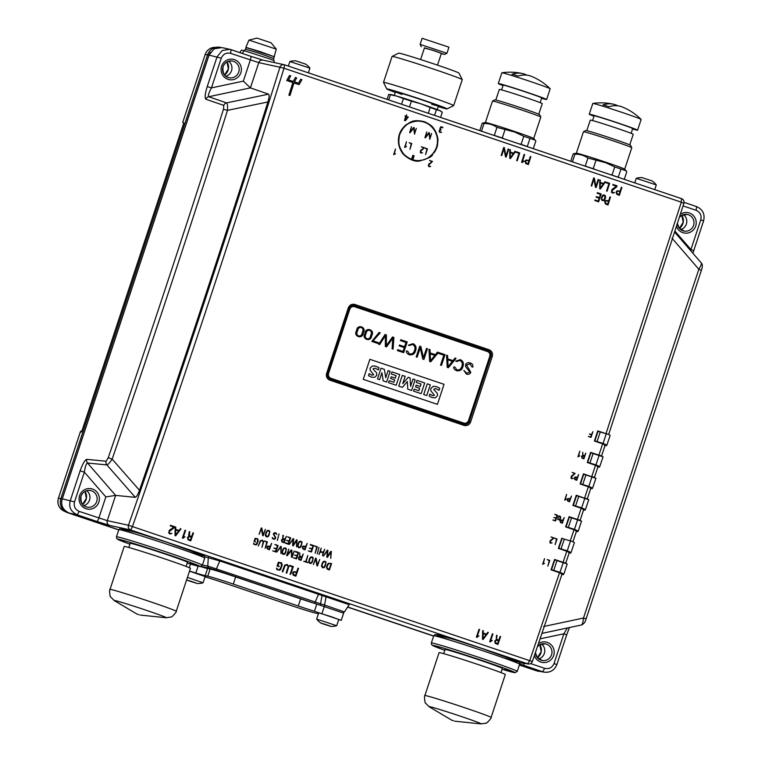 <?xml version="1.0" encoding="UTF-8"?>
<svg xmlns="http://www.w3.org/2000/svg" width="762" height="762" viewBox="0 0 762 762"><rect width="100%" height="100%" fill="white"/><g stroke="black" fill="none" stroke-linecap="round" stroke-linejoin="round"><path stroke-width="1.14" d="M519.417 664.883L537.829 671.084L544.687 672.236L542.715 671.77L544.659 668.331C549.031 669.303 552.155 667.702 554.031 663.54L563.861 633.803L567.366 628.002M106.137 461.239A3.772 3.639 95.6 0 0 106.861 464.915L87.544 463.029A3.772 3.639 -84.4 0 1 86.82 459.343L106.137 461.239L108.233 457.714C148.142 341.9 186.557 225.762 223.457 109.309L223.809 105.413L205.911 99.241C204.578 98.003 205.016 93.783 207.226 86.582L217.056 56.855L222.237 50.511L229.905 49.33L221.894 47.596L214.17 48.797L209.026 55.112L62.284 498.824C60.484 505.225 62.798 509.978 69.218 513.102L118.786 529.809M347.682 606.981L433.664 635.965M242.297 53.435L244.116 50.644L241.459 50.14L239.859 52.616M182.766 122.272L205.178 54.502L182.728 122.368L183.804 122.93L81.782 431.416M81.62 431.911L80.286 432.14A1.886 1.857 -99.5 0 1 81.734 430.873L81.953 430.835M327.851 372.57L349.187 308.067L348.339 307.734C349.634 304.933 351.787 303.838 354.778 304.448L489.166 349.758C491.89 351.063 492.947 353.235 492.328 356.283L470.554 422.148C469.249 424.948 467.106 426.044 464.134 425.444L464.248 424.31C466.687 424.71 468.354 423.853 469.249 421.729L491.033 355.892C491.633 353.549 490.804 351.853 488.556 350.787L354.216 305.495C351.758 305.086 350.082 305.943 349.187 308.067L327.431 373.913C326.803 376.247 327.631 377.942 329.898 379.009L464.772 424.434M327.412 373.904L326.565 373.599L327.412 373.904C326.888 376.333 327.717 378.028 329.908 379.009L329.746 380.133C326.993 378.819 325.936 376.647 326.565 373.599L348.339 307.743L349.187 308.067C350.072 306.019 351.568 305.124 353.692 305.362L354.778 304.448M569.357 552.383L565.737 563.128L563.061 562.308L566.785 551.25L569.309 552.402M576.577 530.895L572.938 541.715L570.271 540.896L574.005 529.752L576.52 530.914M580.092 520.265L577.453 519.465L581.196 508.273L583.721 509.426M587.254 498.834L584.616 498.034L588.369 486.785L590.941 487.909L587.292 498.853M594.408 477.383L591.769 476.583L595.522 465.306L598.094 466.43L594.446 477.403M601.532 455.933L598.894 455.133L602.647 443.836L605.218 444.96L601.57 455.952M108.233 457.714L112.157 459.124L139.475 490.29C137.97 494.519 136.569 496.862 135.265 497.329L115.624 495.405L87.544 463.029C86.306 463.372 85.249 466.411 84.363 472.145L74.524 501.882C73.543 506.339 75.095 509.521 79.172 511.397L107.28 520.656L128.454 525.247C181.537 373.132 232.029 220.456 279.93 67.227L284.016 68.237L284.569 64.818L681.476 198.634L681.323 202.187L683.828 203.397M519.474 662.673L527.637 663.807L130.721 530A3.772 3.648 102.2 0 1 128.454 525.247L529.695 660.673L559.546 572.738L562.061 573.891M231.105 49.663L250.755 56.293A3.772 0.762 108.6 0 1 250.774 56.293L229.895 49.33L231.067 49.654L230.648 53.369C226.266 52.407 223.142 53.997 221.266 58.169L211.436 87.897C208.74 92.993 207.816 95.945 208.683 96.736L226.581 102.899C227.428 103.651 227.733 106.137 227.495 110.366C190.548 226.933 152.105 343.186 112.157 459.124C109.852 462.639 108.09 464.563 106.871 464.906L135.265 497.329M109.547 525.409L96.907 521.465A3.772 0.762 108.6 0 0 98.85 518.036L105.842 496.91L115.624 495.405L107.28 520.656A3.772 3.648 102.2 0 0 109.547 525.409L130.721 530L132.388 526.723C185.528 374.456 236.068 221.628 284.016 68.237L681.323 202.187L606.009 433.673L608.648 434.464M207.226 86.582L211.436 87.897L243.345 81.134L250.403 87.887L208.683 96.736A3.772 3.648 -71 0 0 205.911 99.241M519.513 662.74L528.295 663.969A3.772 3.724 98 0 1 527.637 663.807L529.695 660.673L532.352 661.416M223.809 105.413A3.772 3.648 -71 0 1 226.581 102.899L268.595 94.164C269.443 95.079 269.215 97.679 267.9 101.956L227.495 110.366L223.457 109.309M79.172 511.397L77.229 514.836C70.809 511.702 68.504 506.949 70.314 500.567L80.143 470.83C82.677 463.706 84.896 459.877 86.82 459.343M105.842 496.91L84.363 472.145L80.143 470.83M690.791 250.736L690.934 249.565L693.763 250.603L692.934 253.222M548.44 672.113L544.687 672.246C550.545 672.627 554.603 670.074 556.851 664.578L566.68 634.851L563.861 633.803L540.096 638.842M701.373 270.386L586.13 618.849C585.454 620.068 585.521 623.078 581.596 624.954L581.558 624.945C582.406 624.526 583.044 622.221 583.492 618.03L698.83 269.281L701.364 270.386C702.659 266.824 702.659 264.366 701.364 263.004M671.998 238.192L698.83 269.281C700.945 265.728 701.754 263.623 701.269 262.966M543.563 626.535L583.492 618.03L586.092 618.82M581.558 624.964L541.953 633.393M551.107 569.585L560.022 572.319L563.794 574.053L562.232 574.319M554.46 559.775L567.128 563.985L554.555 559.489M558.422 548.126L567.252 550.831L571.033 552.555L569.471 552.821M561.737 538.382L570.262 540.896M574.396 542.601L571.033 552.555M576.701 531.333L578.244 531.066L574.462 529.342L565.709 526.656M571.033 517.312L581.53 521.151L568.976 516.979M581.53 521.151L578.244 531.066M572.957 505.187L581.654 507.854L585.435 509.588L583.883 509.845M576.196 495.567L588.702 499.72L576.301 495.243L572.881 505.425L581.196 508.273M588.759 499.739L585.435 509.588M580.168 483.718L588.816 486.375L592.598 488.109L591.055 488.366M583.378 474.126L595.855 478.269L583.482 473.812L580.092 483.956L588.369 486.785M595.913 478.298L592.598 488.109M587.34 462.248L595.96 464.896L599.742 466.63L598.208 466.887M590.531 452.685L602.99 456.819L598.903 455.114M603.047 456.848L599.742 466.63M594.484 440.779L603.085 443.427L606.866 445.151L605.333 445.408M597.646 431.216L607.733 434.226M610.162 435.388L606.866 445.151M602.647 443.836L594.408 441.017L597.751 430.901L606.009 433.673M608.076 434.169L609.867 435.235M606.562 445.208L606.381 445.77L604.447 445.113M595.522 465.306L587.264 462.486L590.636 452.361L598.894 455.133M600.961 455.638L602.752 456.705M599.437 466.677L599.256 467.239L597.322 466.582M593.836 477.088L595.627 478.155M592.293 488.156L592.103 488.718L590.179 488.061M586.683 498.529L588.474 499.596M585.121 509.635L584.93 510.207L583.006 509.54M574.005 529.752L565.633 526.885L569.09 516.665L577.453 519.465M579.52 519.97L581.311 521.037M577.929 531.124L577.739 531.686L575.805 531.028M572.329 541.391L574.119 542.458M566.785 551.25L558.346 548.354L561.842 538.067M570.709 552.612L570.519 553.183L568.595 552.517M559.546 572.738L551.021 569.824L554.565 559.46L563.061 562.308M565.128 562.813L566.918 563.87M563.47 574.11L563.28 574.672L561.346 574.015M353.978 306.553A3.772 3.686 100.6 0 0 353.968 306.553A3.772 3.686 100.6 0 0 349.768 309.077L328.47 373.485A3.772 3.686 100.6 0 0 330.784 378.247L463.734 423.072A3.772 3.686 100.6 0 0 464.22 423.196A3.772 3.686 100.6 0 0 464.239 423.196M353.901 306.543A3.772 3.686 100.6 0 0 349.634 309.058L328.336 373.466A3.772 3.686 100.6 0 0 330.651 378.219L463.601 423.043A3.772 3.686 100.6 0 0 464.153 423.186M463.972 424.253C466.296 424.729 467.973 423.872 468.992 421.681L490.766 355.844C491.252 353.463 490.433 351.758 488.29 350.739L353.597 305.343M124.682 541.163L119.91 539.706L124.682 541.163M194.662 564.756L189.89 563.299L194.662 564.756M439.56 647.329L434.788 645.871L439.56 647.329M509.53 670.912L504.768 669.455L509.53 670.912M128.826 547.487L130.197 543.335A30.166 0.838 18.3 0 1 159.106 552.002A30.166 0.838 18.3 0 1 187.481 562.28L186.099 566.433M189.347 551.945A43.358 1.21 -161.7 0 0 192.357 551.097A43.358 1.21 -161.7 0 0 132.94 531.447A43.358 1.21 -161.7 0 0 134.864 533.924M443.703 653.653L445.075 649.491A30.166 0.838 18.3 0 1 473.983 658.168A30.166 0.838 18.3 0 1 502.349 668.436L500.977 672.589M504.225 658.101A43.358 1.21 -161.7 0 0 507.235 657.263A43.358 1.21 -161.7 0 0 447.818 637.613A43.358 1.21 -161.7 0 0 449.742 640.08M308.324 601.399A24.013 0.667 -161.7 0 0 306.133 600.656L235.81 576.948A24.013 0.667 -161.7 0 0 208.702 568.528L204.988 567.833A24.013 0.667 -161.7 0 0 204.616 567.785M204.692 556.708L219.799 560.946L349.206 604.676L344.424 611.943L324.564 605.038A1.886 1.038 107.2 0 0 324.888 606.609M276.292 49.139L248.974 40.1L256.965 38.1L271.072 42.767L276.301 49.149L274.101 56.779M244.716 50.778L245.259 49.13L259.709 53.464L273.891 58.598L273.348 60.246M245.64 49.159L246.202 47.463L260.299 51.683L274.13 56.693L273.568 58.388M246.174 47.549L274.482 56.807M244.116 50.644L270.31 59.084L274.196 60.684L274.091 62.522M441.131 111.366L440.598 111.023A26.394 0.733 -161.7 0 0 439.512 110.5L442.293 112.233L440.636 117.253M439.512 110.5A26.394 0.733 -161.7 0 0 420.957 103.842A26.394 0.733 -161.7 0 0 397.097 96.193A26.394 0.733 -161.7 0 0 390.754 94.536L388.81 94.421A28.28 0.791 18.3 0 1 390.458 94.755L397.097 96.193L403.412 98.593A28.28 0.791 18.3 0 1 411.375 101.146L420.957 103.842L430.216 107.499A28.28 0.791 18.3 0 1 436.407 109.718L439.512 110.5M387.096 99.241L388.687 94.421A28.28 0.791 18.3 0 1 388.81 94.421M436.407 109.718L434.597 115.224M430.216 107.499L428.358 113.119M411.375 101.146L409.518 106.785M403.412 98.593L401.593 104.118M390.458 94.755L388.782 99.812M533.352 148.523L535.848 140.989L533.695 138.484A25.451 0.714 -161.7 0 0 514.674 131.493A25.451 0.714 -161.7 0 0 485.432 122.52L482.232 123.177L479.822 130.464M535.191 140.151L523.77 136.255L514.693 132.045L496.967 127.349C493.109 124.692 488.794 123.415 484.003 123.511A28.28 0.791 -161.7 0 0 482.232 123.177M533.724 138.503L540.82 117.053A25.451 0.714 -161.7 0 0 540.81 117.034A25.451 0.714 -161.7 0 0 521.77 110.023A25.451 0.714 -161.7 0 0 492.509 101.051A25.451 0.714 -161.7 0 0 492.49 101.07L485.394 122.52M540.81 117.034L539.61 114.652A23.565 0.657 -161.7 0 0 521.98 108.166A23.565 0.657 -161.7 0 0 494.89 99.86L492.509 101.051M484.003 123.511L481.517 131.035M493.852 135.188L503.634 138.494M496.967 127.349L494.367 135.188M504.93 129.902L502.329 137.741M519.665 143.894L527.542 146.552M523.77 136.255L521.17 144.094M529.961 138.474L527.371 146.314M624.297 179.26L626.812 171.65L624.659 169.145A25.451 0.714 -161.7 0 0 605.638 162.163A25.451 0.714 -161.7 0 0 576.396 153.191L573.195 153.848L570.776 161.163M626.154 170.821L614.734 166.926L605.657 162.716L587.931 158.02C584.083 155.362 579.758 154.086 574.967 154.181A28.28 0.791 -161.7 0 0 573.195 153.848M624.688 169.174L631.784 147.723A25.451 0.714 -161.7 0 0 631.774 147.704A25.451 0.714 -161.7 0 0 612.734 140.694A25.451 0.714 -161.7 0 0 583.473 131.721A25.451 0.714 -161.7 0 0 583.454 131.74L576.358 153.191M631.774 147.704L630.574 145.323A23.565 0.657 -161.7 0 0 612.943 138.827A23.565 0.657 -161.7 0 0 585.854 130.531L583.473 131.721M574.967 154.181L572.472 161.735M584.683 165.859L594.865 169.307M587.931 158.02L585.33 165.859M595.894 160.572L593.293 168.412M610.267 174.508L618.582 177.327M614.734 166.926L612.134 174.765M620.925 169.145L618.334 176.984M289.884 61.522A18.85 18.85 0 0 1 295.694 60.836L305.667 64.132A18.85 18.85 0 0 1 309.915 68.151L289.884 61.522L288.369 66.084M636.251 178.298A18.85 18.85 0 0 1 642.052 177.613L652.034 180.908A18.85 18.85 0 0 1 656.282 184.928L636.251 178.298L634.756 182.804M225.866 76.219A8.487 8.306 100.6 0 0 228.676 61.265M680.695 229.562A8.487 8.306 100.6 0 0 683.495 214.598M83.858 505.616A8.487 8.306 100.6 0 0 86.668 490.661M538.677 658.959A8.487 8.306 100.6 0 0 541.487 644.004M267.9 101.956C226.943 231.839 184.137 361.283 139.475 490.29M268.595 94.164L250.403 87.887L258.756 62.636L230.648 53.369M195.777 582.892L188.747 580.787L197.244 583.502A18.85 18.85 0 0 0 203.054 582.806L187.442 577.377M189.1 580.73L193.672 582.197M194.053 582.32L197.12 583.463M329.413 625.802L322.383 623.697L330.879 626.412A18.85 18.85 0 0 0 336.69 625.716L316.659 619.096A18.85 18.85 0 0 0 320.907 623.116L322.383 623.697M322.736 623.64L327.308 625.107M327.689 625.231L330.756 626.374M203.063 582.797L205.121 576.567L189.509 571.148M195.482 582.778L190.929 581.244M187.328 580.177L188.747 580.787M190.538 581.12L187.414 580.196M336.699 625.707L338.757 619.477L330.86 616.563L318.716 612.848L316.649 619.077M329.117 625.688L324.555 624.154M324.174 624.03L321.04 623.106M338.69 619.687L341.262 620.306L343.633 613.143L316.802 604.104A22.622 0.629 -161.7 0 1 300.619 598.846L235.668 576.948L233.305 584.102A22.622 0.629 -161.7 0 0 207.759 576.177L205.207 575.691A22.622 0.629 18.3 0 1 195.844 573.014L189.538 571.062M210.179 568.881L210.131 569.014A22.622 0.629 18.3 0 1 235.668 576.948L235.687 576.901M207.759 576.177L210.131 569.014L207.578 568.538L205.207 575.691M341.262 620.306L314.43 611.257A22.622 0.629 18.3 0 1 298.256 606L233.305 584.102M205.045 576.796L209.407 578.158A22.622 0.629 18.3 0 1 225.581 583.406L290.532 605.304A22.622 0.629 -161.7 0 0 316.078 613.239L318.44 613.677M200.492 566.566A22.622 0.629 -161.7 0 0 207.578 568.538M632.555 128.978A25.451 0.714 -161.7 0 0 637.575 130.188L641.128 119.453A25.451 0.714 -161.7 0 0 641.099 119.405A56.702 56.702 0 0 0 622.135 106.909A56.578 31.052 107.2 0 0 608.971 106.785A52.159 43.577 -69.3 0 0 602.942 104.918A56.578 31.052 -72.8 0 1 613.515 104.232A56.578 31.052 -72.8 0 1 617.753 105.794M637.575 130.188A25.451 0.714 -161.7 0 0 618.534 123.158A25.451 0.714 -161.7 0 0 589.255 114.205A25.451 0.714 -161.7 0 0 594.008 116.224M641.099 119.405A25.451 0.714 -161.7 0 0 622.087 112.424A25.451 0.714 -161.7 0 0 592.855 103.441A25.451 0.714 -161.7 0 0 592.798 103.47L589.255 114.205M631.127 133.321L632.689 128.568A20.307 0.572 -161.7 0 0 617.496 122.958A20.307 0.572 -161.7 0 0 594.141 115.824L592.569 120.567M629.745 144.866L633.241 134.312A22.622 0.629 -161.7 0 0 616.306 128.064A22.622 0.629 -161.7 0 0 590.283 120.101L586.788 130.664M541.591 98.308A25.451 0.714 -161.7 0 0 546.611 99.517L550.164 88.783A25.451 0.714 -161.7 0 0 550.135 88.735A56.702 56.702 0 0 0 531.171 76.238A56.578 31.052 107.2 0 0 517.998 76.114A52.159 43.577 -69.3 0 0 511.978 74.247A56.578 31.052 -72.8 0 1 522.551 73.562A56.578 31.052 -72.8 0 1 526.79 75.133M546.611 99.517A25.451 0.714 -161.7 0 0 527.571 92.488A25.451 0.714 -161.7 0 0 498.291 83.534A25.451 0.714 -161.7 0 0 503.044 85.563M550.135 88.735A25.451 0.714 -161.7 0 0 531.124 81.753A25.451 0.714 -161.7 0 0 501.891 72.781A25.451 0.714 -161.7 0 0 501.834 72.8L498.291 83.534M540.163 102.651L541.725 97.907A20.307 0.572 -161.7 0 0 526.532 92.297A20.307 0.572 -161.7 0 0 503.177 85.154L501.606 89.897M538.782 114.205L542.268 103.642A22.622 0.629 -161.7 0 0 525.342 97.393A22.622 0.629 -161.7 0 0 499.32 89.43L495.824 99.993M479.203 664.902A34.881 0.972 -161.7 0 0 439.074 652.634L424.882 695.554A34.881 0.972 -161.7 0 1 465.01 707.822A34.881 0.972 -161.7 0 1 491.109 717.452L505.301 674.532A34.881 0.972 -161.7 0 0 479.203 664.902M453.609 720.766L451.837 720.233L453.609 720.766M431.663 104.261A22.622 0.629 -161.7 0 0 437.94 105.994A22.622 0.629 -161.7 0 0 438.426 106.013A22.622 0.629 -161.7 0 0 417.147 98.317A22.622 0.629 -161.7 0 0 395.468 91.811A22.622 0.629 -161.7 0 0 401.955 94.431M446.942 53.254L448.951 47.177L422.11 38.291L420.1 44.387L446.942 53.254L444.551 54.464L433.035 50.282L424.405 48.035M441.303 53.626L444.551 54.464M437.502 65.113L441.379 53.397L433.007 50.368L424.482 47.816L420.605 59.531M438.236 106.604A31.766 0.886 -161.7 0 0 446.427 108.852A31.766 0.886 -161.7 0 0 447.084 108.909L453.638 105.613A36.947 1.029 -161.7 0 0 453.657 105.594L462.239 79.658A36.947 1.029 -161.7 0 0 462.229 79.619L458.934 73.076A31.766 0.886 -161.7 0 0 429.063 62.294A31.766 0.886 -161.7 0 0 398.65 53.14L392.097 56.426A36.947 1.029 -161.7 0 0 392.078 56.455L383.496 82.391A36.947 1.029 -161.7 0 0 383.505 82.42L386.801 88.964A31.766 0.886 -161.7 0 0 395.278 92.402M462.229 79.619A36.947 1.029 -161.7 0 0 427.482 67.075A36.947 1.029 -161.7 0 0 392.097 56.426M453.657 105.594A36.947 1.029 -161.7 0 0 418.9 93.012A36.947 1.029 -161.7 0 0 383.496 82.391M447.084 108.909A31.766 0.886 -161.7 0 0 417.233 98.069A31.766 0.886 -161.7 0 0 386.801 88.964M164.325 558.736A34.881 0.972 -161.7 0 0 124.196 546.478L110.004 589.397A34.881 0.972 -161.7 0 1 150.133 601.666A34.881 0.972 -161.7 0 1 176.232 611.295L190.424 568.376A34.881 0.972 -161.7 0 0 164.325 558.736M138.732 614.61L136.96 614.077L138.732 614.61M403.65 352.663L407.203 341.909L400.736 339.728L400.45 340.595L405.984 342.462L404.574 346.739L399.459 345.015L399.174 345.872L404.289 347.596L403.003 351.482L397.688 349.691L397.402 350.558L403.65 352.663M268.091 530.781L269.405 531.543L269.386 532.924L268.195 536L266.595 536.419L265.824 534.467L267.024 531.343L268.091 530.781M266.443 536.877L267.891 536.8L268.996 535.534L269.843 531.333L268.815 530.4L267.348 530.504L266.214 531.857L265.224 535.191L266.443 536.877M420.262 152.448L421.11 153.095L422.539 152.752L421.243 152.695L420.595 151.39L424.358 147.79L421.357 146.78L423.834 148.066L420.576 150.533L420.262 152.448M280.692 546.392L276.692 552.136L280.816 547.03L280.949 553.564L281.302 546.602L280.692 546.392M311.487 557.327L312.791 558.079L312.772 559.47L311.582 562.537L309.982 562.966L309.21 561.003L310.42 557.889L311.487 557.327M309.829 563.423L311.277 563.337L312.372 562.07L313.23 557.879L312.201 556.946L310.734 557.051L309.61 558.403L308.62 561.737L309.829 563.423M175.708 529.981L178.679 530.971L175.603 535.01L175.708 529.981M180.499 528.59L179.051 530.476L175.717 529.361L175.755 526.999L175.165 526.999L175.012 535.591L175.698 535.829L180.956 528.942L180.499 528.59M264.395 540.915L266.748 542.211L265.147 548.326L267.357 541.906L264.395 540.915M549.84 542.582L550.669 543.23L552.098 542.887L550.812 542.83L550.193 541.534L554.003 537.943L551.05 536.943L553.479 538.21L550.193 540.677L549.84 542.582M409.48 353.901L407.632 351.206L406.613 350.863C405.955 352.12 406.765 353.406 409.042 354.711C412.528 355.321 414.69 354.016 415.528 350.806C416.719 347.443 415.871 345.062 412.985 343.681L408.356 345.196L409.394 345.548L412.442 344.453C414.842 345.691 415.538 347.691 414.518 350.434C413.604 353.244 411.918 354.397 409.48 353.901M605.523 201.311L606.562 200.816L608.543 201.349L607.628 204.254L605.342 202.949L605.523 201.311M604.723 201.606L605.352 203.902L607.99 204.988L610.495 197.091L609.952 196.91L608.724 200.787L605.704 200.435L604.723 201.606M516.122 151.714L515.941 152.276L518.989 153.305L516.674 160.63L517.217 160.811L519.713 152.924L516.122 151.714M579.796 455.886L578.482 456.467L579.825 451.123L577.929 456.819L579.796 455.886M293.722 538.848L293.122 538.648L289.322 544.449L293.199 539.372L292.627 545.649L293.237 545.859L296.637 540.544L296.551 546.887L297.161 540.001L296.561 539.801L293.141 545.125L293.722 538.848M362.283 332.527C361.502 338.442 354.682 336.042 357.597 330.946C358.369 325.041 365.188 327.441 362.283 332.527M356.616 330.613C352.692 336.433 362.931 339.89 363.255 332.851C367.179 327.05 356.94 323.593 356.616 330.613M284.664 548.297L285.969 549.05L285.96 550.431L284.759 553.507L283.159 553.936L282.397 551.974L283.597 548.859L284.664 548.297M283.007 554.393L284.464 554.307L285.56 553.041L286.417 548.85L285.379 547.916L283.921 548.021L282.788 549.373L281.797 552.707L283.007 554.393M492.3 640.347L490.48 641.137L492.947 633.994L492.404 633.813L489.709 641.633L490.385 641.861L492.3 640.347M424.805 147.942L426.911 149.095L425.606 154.562L427.434 148.828L424.805 147.942M390.182 371.313L388.077 370.599L385.743 377.685L384.343 369.341L381.029 368.227L377.485 378.952L379.59 379.667L381.895 372.694L383.2 380.886L386.639 382.038L390.182 371.313M307.791 555.517L305.743 561.489L303.714 561.308L307.838 562.699L306.191 561.642L307.791 555.517M320.554 551.44L321.193 548.107L318.992 554.526L320.392 551.888L323.031 552.774L322.526 555.708L324.726 549.297L323.183 552.326L320.554 551.44M547.192 559.527L549.25 560.68L547.84 566.118L549.773 560.413L547.192 559.527M605.133 196.606L603.952 199.911C601.837 200.111 601.313 199.044 602.38 196.729L603.771 195.453L605.133 196.606M601.57 199.835L602.609 200.644L604.171 200.52L605.571 197.901L605.39 195.767L603.771 194.862L602.513 195.396L601.38 197.949L601.57 199.835M300.304 541.62L301.609 542.382L301.59 543.763L300.399 546.84L298.799 547.268L298.028 545.306L299.237 542.182L300.304 541.62M298.647 547.716L300.095 547.64L301.2 546.373L302.047 542.182L301.019 541.239L299.552 541.344L298.428 542.696L297.437 546.03L298.647 547.716M277.32 540.477L279.073 533.914L277.32 540.477M424.929 137.655L425.434 137.827L429.063 133.14L429.797 139.294L431.616 133.55L429.682 138.274L429.482 132.836L428.911 132.645L425.606 136.912L426.749 131.912L424.929 137.655M560.365 517.16L559.46 519.56C557.917 519.703 557.546 518.932 558.356 517.246L559.384 516.322L560.365 517.16M557.727 519.503L559.613 519.998L560.661 518.103L560.556 516.55L559.394 515.903L558.47 516.284L557.727 519.503M395.516 153.762L394.202 154.343L395.468 148.99L393.649 154.705L395.516 153.762M327.927 550.364L327.327 550.164L323.536 555.974L327.412 550.888L326.831 557.174L327.441 557.374L330.841 552.069L330.746 558.403L331.356 551.526L330.765 551.326L327.346 556.651L327.927 550.364M314.382 545.802L316.735 547.106L315.135 553.222L317.335 546.802L314.382 545.802M554.45 538.086L556.508 539.239L555.107 544.687L557.032 538.972L554.45 538.086M409.632 132.512L410.137 132.683L413.766 127.997L414.509 134.15L416.328 128.407L414.395 133.121L414.195 127.692L413.623 127.502L410.308 131.769L411.461 126.768L409.632 132.512M566.566 499.177L565.252 499.758L566.604 494.414L564.699 500.11L566.566 499.177M423.882 359.483L427.434 348.729L426.51 348.415L423.462 357.626L420.862 346.51L419.748 346.138L416.195 356.892L417.128 357.207L420.224 347.843L422.834 359.131L423.882 359.483M375.333 368.237L378.323 369.913L379.038 367.751L375.809 366.217L372.485 365.884L370.075 368.141L370.151 370.322L373.771 374.771L371.799 375.19L369.179 373.609L368.494 375.685L371.37 377.095L374.704 377.352L376.809 375.247L376.561 372.761L373.237 369.322L373.17 368.618L375.333 368.237M282.092 539.782L284.617 539.82L283.807 542.173L281.921 541.115L282.092 539.782M281.416 540.02L281.911 541.887L284.093 542.782L286.302 536.353L284.769 539.363L282.892 538.296L283.35 535.305L282.873 535.324L282.702 538.915L281.416 540.02M483.041 638.661L483.184 633.632L486.089 634.613L483.041 638.661M488.347 632.574L487.89 632.231L486.461 634.117L483.194 633.012L483.251 630.66L482.67 630.66L482.46 639.242L483.137 639.47L488.347 632.574M168.745 533.029L169.916 533.933L171.917 533.457L170.107 533.371L169.174 532.543L169.24 531.59L174.241 527.675L174.584 526.666L170.44 525.275L170.25 525.837L173.85 527.047L169.24 530.409L168.745 533.029M188.29 537.191L189.328 536.696L191.395 537.248L190.405 540.125L188.09 538.829L188.29 537.191M187.462 537.486L188.071 539.772L190.757 540.868L193.472 533.009L192.919 532.828L191.586 536.696L189.271 535.391L189.843 531.733L189.262 531.752L188.614 535.115L189.043 536.143L187.462 537.486M428.396 166.087L429.244 166.745L430.673 166.402L429.377 166.335L428.73 165.04L432.492 161.439L429.501 160.43L431.978 161.706L428.711 164.173L428.396 166.087M317.478 565.956L319.688 559.527L317.278 565.08L316.125 558.327L315.582 558.146L313.373 564.575L315.773 559.032L316.906 565.766L317.478 565.956M600.285 188.128L600.294 183.08L603.218 184.061L600.285 188.128M605.399 182.013L604.952 181.67L603.571 183.566L600.294 182.461L600.294 180.089L599.723 180.089L599.723 188.719L600.399 188.947L605.399 182.013M616.906 191.662L617.944 191.167L619.925 191.71L619.011 194.615L616.725 193.31L616.906 191.662M616.106 191.967L616.734 194.262L619.373 195.348L621.868 187.452L621.335 187.271L620.106 191.148L617.087 190.795L616.106 191.967M589.34 434.064L591.445 434.778L590.76 436.864L588.378 436.512L591.017 437.407L592.903 431.692L591.579 434.369L589.34 434.064M262.357 540.182L260.299 540.725L258.289 546.04L260.652 541.039L262.195 540.639L263.185 541.896L261.976 547.278L263.662 541.849L262.357 540.182M370.675 335.356C369.894 341.271 363.074 338.871 365.989 333.775C366.76 327.87 373.58 330.27 370.675 335.356M365.008 333.442C361.083 339.261 371.323 342.719 371.646 335.68C375.571 329.879 365.331 326.422 365.008 333.442M317.24 553.926L318.992 547.354L317.24 553.926M185.033 536.734L183.185 537.524L185.642 530.371L185.09 530.19L182.394 538.01L183.09 538.248L185.033 536.734M253.822 544.325L256.108 544.916L256.985 544.163L258.251 540.668L257.68 538.772L255.099 538.334L254.032 541.449L255.594 541.982L254.632 541.153L255.699 538.705L257.346 539.125L257.651 541.258L256.251 544.325L254.889 544.449L253.584 543.135L253.822 544.325M469.964 363.845L471.84 366.798L472.802 367.122C473.202 365.036 472.373 363.665 470.306 363.007C467.906 362.312 466.334 362.883 465.582 364.722L465.696 366.779L469.83 372.027L466.601 373.161L463.915 370.418L466.373 374.037C468.516 374.733 469.992 374.161 470.811 372.313L466.563 364.998L469.964 363.845M354.53 306.695C352.339 306.21 350.777 307 349.844 309.096L328.546 373.504C328.051 375.742 328.822 377.323 330.86 378.257L463.81 423.081C465.992 423.577 467.554 422.777 468.487 420.681L489.795 356.273C490.29 354.044 489.518 352.454 487.48 351.52L354.53 306.695M611.448 192.224L612.61 193.119L614.553 192.643L612.781 192.567L611.905 190.776L616.715 186.823L617.029 185.814L612.962 184.442L612.791 184.995L616.325 186.195L611.886 189.595L611.448 192.224M424.701 382.943L416.957 380.333L416.271 382.41L421.072 384.029L420.243 386.544L416.157 385.162L415.566 386.934L419.652 388.315L418.862 390.725L414.166 389.144L413.518 391.106L421.148 393.678L424.701 382.943M582.12 456.209L584.321 456.248L583.625 458.343L581.977 457.4L582.12 456.209M581.53 456.428L581.968 458.086L583.883 458.876L585.788 453.152L584.464 455.838L582.806 454.895L582.787 452.247L582.654 455.447L581.53 456.428M286.474 540.458L289.017 541.315L288.207 543.658L285.502 542.744L285.34 543.201L288.503 544.259L290.703 537.848L287.541 536.791L290.093 538.153L289.169 540.858L286.474 540.458M292.875 82.563L288.884 95.117L289.979 95.488L293.97 82.934L299.095 84.649L301.914 79.639L300.704 79.238L298.475 83.21L294.427 81.858L296.656 77.876L295.456 77.476L293.227 81.448L288.493 79.867L290.722 75.886L289.522 75.486L286.712 80.496L292.875 82.563M276.797 569.547L279.587 570.271L280.664 569.347L282.207 565.08L281.511 562.766L278.368 562.223L277.054 566.042L278.959 566.68L279.149 566.128L277.787 565.671L279.102 562.68L281.102 563.185L281.473 565.795L279.768 569.547L278.101 569.7L276.501 568.09L276.797 569.547M324.298 561.642L325.603 562.394L325.584 563.785L324.393 566.852L322.793 567.28L322.031 565.318L323.231 562.204L324.298 561.642M322.64 567.738L324.088 567.661L325.183 566.385L326.041 562.194L325.012 561.261L323.555 561.365L322.421 562.718L321.431 566.052L322.64 567.738M606.047 182.099L605.866 182.651L608.895 183.68L606.581 191.014L607.114 191.195L609.619 183.309L606.047 182.099M409.137 142.675L411.242 143.828L409.946 149.295L411.766 143.561L409.137 142.675M294.465 555.079L297.009 555.936L296.199 558.279L293.332 557.822L296.494 558.889L298.694 552.479L295.542 551.412L295.38 551.869L298.094 552.783L297.161 555.479L294.465 555.079M415.128 379.724L413.023 379.009L410.594 386.344L410.089 377.904L408.261 377.285L402.746 383.696L405.174 376.361L402.298 375.399L398.745 386.124L402.403 387.353L407.356 381.543L407.756 389.163L411.585 390.449L415.128 379.724M293.399 572.529L294.475 572.033L296.475 572.576L295.485 575.472L293.189 574.167L293.399 572.529M292.579 572.824L293.17 575.11L295.837 576.205L298.542 568.347L297.999 568.166L296.666 572.024L293.608 571.662L292.579 572.824M524.17 160.963L522.37 161.763L524.647 154.581L524.104 154.4L521.618 162.258L522.294 162.496L524.17 160.963M378.219 343.586L378.504 342.709L373.075 340.881L380.228 332.813L379.114 332.442L371.799 341.424L378.219 343.586M287.217 564.49L284.702 565.137L282.245 571.643L282.797 571.824L285.131 565.528L287.026 565.042L288.227 566.576L286.188 572.976L286.741 573.157L288.808 566.528L287.217 564.49M560.584 520.57L562.794 520.598L562.08 522.703L560.432 521.76L560.584 520.57M560.003 520.789L560.432 522.446L562.337 523.246L564.261 517.522L562.928 520.198L560.727 519.941L560.003 520.789M414.128 155.791L412.794 155.343L411.832 158.372L413.166 158.82L414.128 155.791M412.109 158.953L413.08 155.915L413.575 156.077L412.604 159.125L412.109 158.953M267.433 546.764L269.948 546.811L269.138 549.173L267.262 548.107L267.433 546.764M266.757 547.011L267.243 548.878L269.434 549.783L271.643 543.344L270.11 546.354L267.595 546.059L266.757 547.011M273.815 548.135L276.358 548.983L275.558 551.336L272.691 550.878L275.844 551.936L278.054 545.525L274.892 544.459L277.444 545.83L276.52 548.535L273.815 548.135M430.225 353.844L434.807 355.387L430.463 360.74L430.225 353.844M430.73 361.798L438.455 352.444L437.474 352.12L435.378 354.682L430.149 352.92L429.997 349.596L428.977 349.253L429.606 361.417L430.73 361.798M506.197 157.105L508.702 149.209L508.149 149.028L505.93 156.039L504.368 147.752L503.692 147.523L501.196 155.419L501.739 155.6L503.949 148.619L505.501 156.877L506.197 157.105M525.856 160.896L526.904 160.401L528.895 160.934L527.98 163.84L525.685 162.535L525.856 160.896M525.056 161.192L525.685 163.487L528.342 164.582L530.847 156.686L530.304 156.505L529.076 160.382L526.037 160.02L525.056 161.192M274.082 539.334L275.311 538.744L275.739 537.458L273.72 534.152L275.615 533.2L276.93 534.514L275.777 532.743L274.206 532.886L273.272 534.01L275.263 537.496L274.844 538.563L273.463 538.753L272.272 537.486L272.51 538.582L274.082 539.334M309.391 548.173L311.934 549.031L311.125 551.374L308.267 550.916L311.42 551.983L313.62 545.563L310.467 544.506L310.305 544.963L313.011 545.868L312.087 548.573L309.391 548.173M385.096 334.461L378.762 344.272L379.676 344.576L385.372 335.623L385.353 346.491L386.524 346.891L392.84 338.147L392.078 348.758L393.087 349.101L393.887 337.423L392.554 336.966L386.315 345.662L386.391 334.889L385.096 334.461M288.788 549.116L286.579 555.546L287.141 555.746L291.37 550.497L291.494 557.203L292.056 557.393L294.265 550.964L291.951 556.241L291.865 550.154L291.227 549.935L287.36 554.717L288.788 549.116M510.349 152.686L513.283 153.676L510.34 157.744L510.349 152.686M515.017 151.286L513.636 153.181L510.34 152.067L510.34 149.704L509.759 149.704L509.778 158.325L510.454 158.553L515.474 151.628L515.017 151.286M435.35 131.94C436.988 135.636 437.683 138.76 437.445 141.332C437.417 144.628 436.597 147.704 434.978 150.571L432.816 153.724C426.168 160.325 423.501 159.791 419.633 160.515C410.042 161.554 402.098 152.771 402.965 152.962C398.364 145.875 398.507 142.856 399.288 136.503C399.469 134.493 400.86 131.635 403.469 127.93C406.289 125.216 407.499 122.672 416.633 121.129C424.986 120.891 431.225 124.492 435.35 131.94M435.75 131.74C433.568 128.321 432.968 125.492 424.253 121.644C412.509 119.139 410.994 122.053 405.908 124.911C402.66 127.864 400.583 130.75 399.688 133.56C398.736 135.607 398.326 138.522 398.45 142.313C398.717 145.837 399.917 149.219 402.041 152.448C402.46 154.391 412.566 162.849 419.672 160.972C437.074 155.61 430.149 155.267 434.33 152.467C436.321 149.266 437.417 146.552 437.617 144.304C437.578 140.284 439.198 140.76 435.75 131.74M456.809 369.856L454.962 367.16L453.942 366.817C453.285 368.084 454.095 369.36 456.381 370.675C459.857 371.275 462.02 369.98 462.858 366.77C464.058 363.398 463.201 361.026 460.315 359.635L455.686 361.15L456.724 361.502L459.772 360.407C462.172 361.645 462.867 363.645 461.848 366.389C460.934 369.208 459.248 370.361 456.809 369.856M406.498 146.533L405.184 147.114L406.441 141.761L404.622 147.476L406.498 146.533M570.986 478.069L571.824 478.717L573.243 478.374L571.957 478.317L571.338 477.022L575.129 473.421L572.176 472.421L574.615 473.697L571.338 476.155L570.986 478.069M553.803 517.569L556.022 518.322L555.327 520.417L552.812 520.017L555.574 520.951L557.498 515.245L554.736 514.302L556.974 515.512L556.165 517.922L553.803 517.569M544.478 563.385L543.163 563.956L544.535 558.622L542.601 564.318L544.478 563.385M406.051 116.748L407.765 117.329L405.241 120.263L406.051 116.748M404.955 115.929L405.651 116.615L404.441 120.434L405.374 120.739L408.289 117.053L406.175 116.348L406.66 114.824L405.784 116.205L404.955 115.929M495.51 640.804L496.529 640.29L498.558 640.842L497.567 643.728L495.3 642.433L495.51 640.804M494.69 641.099L495.271 643.376L497.91 644.462L500.624 636.603L500.082 636.422L498.748 640.29L496.481 638.994L497.062 635.337L496.491 635.365L496.252 639.747L494.69 641.099M436.016 388.696L439.007 390.373L439.722 388.21L436.483 386.677L433.168 386.344L430.759 388.582L430.835 390.782L434.445 395.24L432.473 395.64L429.863 394.068L429.177 396.135L432.044 397.554L435.388 397.812L437.483 395.707L437.236 393.221L433.93 389.782L433.864 389.087L436.016 388.696M439.474 129.959L439.236 131.74L440.15 132.512L441.627 132.207L440.274 132.102L439.655 130.531L441.036 129.892L440.331 128.588L440.979 127.159L442.598 127.864L442.808 127.197L440.788 126.778L439.893 128.426L440.426 129.492L439.474 129.959M399.726 374.533L392.001 371.923L391.316 373.999L396.107 375.618L395.278 378.133L391.201 376.752L390.611 378.523L394.697 379.905L393.897 382.305L389.201 380.724L388.553 382.686L396.183 385.258L399.726 374.533M289.712 565.375L289.512 565.928L292.579 566.957L290.065 574.253L290.617 574.434L293.322 566.585L289.712 565.375M330.232 563.585L330.994 563.842L329.089 569.385L327.089 568.109L327.108 566.423L328.565 563.68L330.232 563.585M326.546 567.9L327.269 569.128L329.375 569.986L331.575 563.585L328.346 563.261L326.917 565.423L326.546 567.9M596.16 187.5L598.665 179.603L598.122 179.422L595.903 186.433L594.36 178.146L593.684 177.917L591.188 185.814L591.731 185.995L593.941 179.013L595.474 187.261L596.16 187.5M441.484 365.417L445.037 354.663L438.807 352.568L438.521 353.425L443.817 355.216L440.55 365.103L441.484 365.417M567.795 499.12L569.995 499.148L569.29 501.253L567.642 500.31L567.795 499.12M567.204 499.339L567.633 500.996L569.547 501.796L571.462 496.072L570.138 498.748L567.938 498.491L567.204 499.339M596.141 197.177L599.208 198.215L598.294 201.092L595.017 199.987L594.846 200.549L598.656 201.835L601.161 193.958L597.341 192.672L597.17 193.234L600.446 194.339L599.389 197.653L596.313 196.615L596.141 197.177M430.292 384.829L427.253 383.81L423.701 394.535L426.749 395.564L430.292 384.829M265.414 529.323L263.004 534.876L261.842 528.123L261.29 527.933L259.08 534.362L261.48 528.828L262.633 535.562L263.204 535.753L265.414 529.323M303.019 546.811L305.533 546.859L304.724 549.221L302.847 548.154L303.019 546.811M302.352 547.059L302.838 548.926L305.019 549.821L307.219 543.392L305.695 546.402L303.181 546.106L302.352 547.059M447.818 359.778L452.409 361.321L448.066 366.674L447.818 359.778M448.332 367.722L456.047 358.378L455.076 358.054L452.98 360.617L447.751 358.854L447.589 355.53L446.57 355.187L447.208 367.351L448.332 367.722M299.028 557.413L301.552 557.46L300.742 559.813L298.856 558.746L299.028 557.413M298.352 557.651L298.837 559.518L301.028 560.413L303.238 553.984L301.704 557.003L299.828 555.936L299.818 552.964L299.637 556.555L298.352 557.651M478.946 635.822L477.126 636.622L479.593 629.469L479.05 629.288L476.355 637.118L477.031 637.346L478.946 635.822M574.967 477.669L577.177 477.698L576.472 479.803L574.824 478.86L574.967 477.669M574.386 477.879L574.815 479.546L576.729 480.336L578.644 474.612L577.31 477.288L575.11 477.031L574.386 477.879M369.875 359.312L363.245 379.352L437.417 404.355L444.046 384.315L369.875 359.312M535.381 652.682A8.487 8.306 100.6 0 0 551.545 654.806A8.487 8.306 100.6 0 0 537.458 646.576M538.467 643.614A10.373 10.154 -79.4 0 1 553.679 655.463A10.373 10.154 -79.4 0 1 534.41 655.53M80.982 496.157A8.487 8.306 100.6 0 0 87.287 507.149A8.487 8.306 100.6 0 0 97.012 500.339A8.487 8.306 100.6 0 0 80.982 496.157M79.61 495.633A10.373 10.154 -79.4 0 1 96.86 491.985A10.373 10.154 -79.4 0 1 91.23 509.026A10.373 10.154 -79.4 0 1 79.61 495.633M222.99 66.761A8.487 8.306 100.6 0 0 229.305 77.753A8.487 8.306 100.6 0 0 239.03 70.942A8.487 8.306 100.6 0 0 222.99 66.761M221.618 66.237A10.373 10.154 -79.4 0 1 238.868 62.579A10.373 10.154 -79.4 0 1 233.239 79.629A10.373 10.154 -79.4 0 1 221.618 66.237M677.408 223.571A8.487 8.306 100.6 0 0 693.553 225.409A8.487 8.306 100.6 0 0 679.456 217.199M680.39 214.274A10.373 10.154 -79.4 0 1 695.687 226.066A10.373 10.154 -79.4 0 1 676.504 226.39M219.799 560.946L215.903 570.1L209.026 567.966A1.886 1.848 -79.4 0 1 207.769 566.071L320.573 603.799A1.886 1.038 107.2 0 0 320.888 605.371M322.05 595.379L320.573 603.799L324.564 605.038L326.05 596.617M318.535 594.236L314.639 603.39L215.903 570.1M316.411 603.98L314.639 603.39M202.435 565.071L207.769 566.071L208.321 557.384M209.026 567.966L201.082 566.471M205.168 54.521L207.597 54.845A11.249 11.011 -79.4 0 1 220.513 47.387M214.189 47.377A10.42 10.192 100.6 0 0 205.178 54.502C206.759 50.282 209.769 47.911 214.189 47.377L220.532 47.387M80.286 432.14L58.426 498.215A10.42 10.192 100.6 0 0 63.722 510.911C58.798 508.054 57.026 503.825 58.407 498.215L80.258 432.14A1.886 1.886 0 0 1 81.915 430.854M537.372 657.701L541.191 651.691L539.81 644.7A9.43 9.23 -79.4 0 1 537.381 657.711M82.553 504.358L86.373 498.348L84.992 491.357A9.43 9.23 -79.4 0 1 82.563 504.368M227.009 61.951A9.43 9.23 -79.4 0 1 224.571 74.971L228.381 68.951L227 61.96M681.828 215.294A9.43 9.23 -79.4 0 1 679.39 228.314L683.2 222.294L681.819 215.294M464.134 425.444L329.746 380.133M470.554 422.148L468.992 421.681M492.328 356.283L490.766 355.844M489.166 349.758L488.29 350.739M210.474 52.226A10.116 9.906 100.6 0 0 208.883 55.235L207.597 54.845L60.855 498.548L62.141 498.948A10.116 9.906 100.6 0 0 61.913 504.634M208.883 55.235L62.141 498.948M67.761 512.75L66.57 512.264A11.249 11.011 -79.4 0 0 67.761 512.75L118.748 529.933L67.961 512.588M63.722 510.911L66.57 512.264A11.249 11.011 -79.4 0 1 60.855 498.548L58.426 498.215M538.277 671.227A11.249 11.011 -79.4 0 1 536.581 670.808L536.724 670.712M536.572 670.808L519.37 665.007L538.296 671.236M433.626 636.099L347.605 607.095L433.626 636.099M608.686 434.483L683.885 203.359A3.772 3.772 0 0 0 681.504 198.634L284.588 64.818A3.772 3.772 0 0 0 284.188 64.713L263.004 60.122A3.772 3.648 102.2 0 0 258.756 62.636L279.93 67.227A3.772 3.648 -77.8 0 1 284.569 64.818M262.795 60.084L250.793 56.302A3.772 0.762 108.6 0 1 250.327 60.008L243.345 81.134M209.026 55.112L221.266 58.169M96.907 521.465L77.229 514.836L69.218 513.102M674.97 231.153L690.934 249.565L700.773 219.827C701.754 215.36 700.202 212.188 696.135 210.312L696.554 206.588L684.057 202.378L696.573 206.597C702.783 209.398 705.126 214.16 703.593 220.866L693.763 250.603M696.135 210.312L683.066 205.902M74.524 501.882L62.284 498.824M537.829 671.084L542.715 671.77L523.027 665.131A3.772 0.762 -71.4 0 0 524.304 663.407M523.027 665.131L519.694 663.988M700.773 219.827L703.545 220.875M530.552 663.578L544.659 668.331M556.803 664.578L554.031 663.54M551.583 569.595L554.784 559.918M553.812 570.195L556.955 560.699M560.022 572.319L563.175 562.785M558.889 548.126L562.061 538.534M561.118 548.726L564.232 539.315M567.252 550.831L570.376 541.372M566.166 526.666L569.319 517.131M568.395 527.266L571.49 517.912M574.462 529.342L577.567 519.951M573.405 505.196L576.539 495.719M575.634 505.797L578.71 496.491M581.654 507.854L584.74 498.519M580.606 483.727L583.73 474.288M582.835 484.327L585.902 475.059M588.816 486.375L591.893 477.079M587.778 462.258L590.883 452.838M590.007 462.858L593.065 453.619M595.96 464.896L599.027 455.619M594.903 440.788L598.018 431.387M597.132 441.388L600.189 432.159M603.085 443.427L606.142 434.159M118.843 529.657L116.472 536.81A45.244 1.267 18.3 0 1 159.83 549.821A45.244 1.267 18.3 0 1 202.387 565.223L204.749 558.07A45.244 1.267 18.3 0 0 162.192 542.658A45.244 1.267 18.3 0 0 118.843 529.657L120.282 528.371L122.196 528.495L140.351 533.705L167.402 542.458L203.74 555.66C204.264 555.441 204.607 556.25 204.749 558.07M116.472 536.81L116.662 538.42L118.481 539.734L129.931 544.163A43.358 1.21 18.3 0 1 129.845 542.315A43.358 1.21 18.3 0 1 188.366 561.68A43.358 1.21 18.3 0 1 187.204 563.099L200.139 566.557L202.387 565.223M433.721 635.813L431.349 642.966A45.244 1.267 18.3 0 1 474.707 655.977A45.244 1.267 18.3 0 1 517.265 671.379L519.627 664.226A45.244 1.267 18.3 0 0 477.069 648.824A45.244 1.267 18.3 0 0 433.721 635.813L435.15 634.527L437.074 634.66L455.228 639.87L482.279 648.624L518.617 661.816C519.141 661.606 519.474 662.407 519.627 664.226M431.349 642.966L431.54 644.585L433.359 645.9L444.808 650.319A43.358 1.21 18.3 0 1 444.713 648.481A43.358 1.21 18.3 0 1 503.244 667.836A43.358 1.21 18.3 0 1 502.082 669.265L515.017 672.713L517.265 671.379M316.802 604.104L314.43 611.257M300.619 598.846L298.256 606M324.326 606.438L321.955 613.591M190.5 564.09L189.3 567.728M198.11 566.176L195.844 573.014M454.752 721.195L480.974 723.89A27.499 0.772 -161.7 0 0 460.629 716.27A27.499 0.772 -161.7 0 0 429.177 706.765L425.682 703.269C424.748 703.812 424.063 694.553 424.882 695.554M139.875 615.039L166.097 617.734A27.499 0.772 -161.7 0 0 145.761 610.114A27.499 0.772 -161.7 0 0 114.3 600.608L110.804 597.113C109.871 597.656 109.185 588.397 110.004 589.397M545.24 643.814L539.496 644.881L537.439 646.652M535.41 652.586L537.086 657.339L542.115 660.492M87.287 507.149C82.563 506.397 80.467 502.729 81.02 496.157C82.82 491.881 85.954 489.985 90.421 490.471M229.305 77.753C224.571 77 222.485 73.333 223.028 66.761C224.828 62.474 227.962 60.579 232.429 61.074M687.248 214.417L681.504 215.484L679.428 217.275M677.437 223.476L679.094 227.943L684.124 231.096M342.957 612.8L344.424 611.943M183.785 122.92L81.686 431.654M329.908 379.009L464.734 424.434M583.768 509.407L580.13 520.284M250.774 56.293L263.004 60.122M528.218 663.959A3.772 3.772 0 0 0 532.381 661.454L562.118 573.881M569.471 627.545L566.68 634.841M581.596 624.954L541.953 633.374M674.665 232.115L701.354 263.023M567.185 564.013L563.89 573.996M248.964 40.11L245.85 47.339M395.468 91.811L394.287 95.383M438.426 106.013L437.245 109.595M309.915 68.161L308.381 72.8M656.282 184.937L654.749 189.576M186.661 579.768A18.85 18.85 0 0 0 187.271 580.206M613.515 104.232A56.702 56.702 0 0 0 592.855 103.441M522.551 73.562A56.702 56.702 0 0 0 501.891 72.781M480.974 723.89L485.861 723.176C486.289 724.167 492.357 717.147 491.109 717.452M451.837 720.233L429.177 706.765M421.291 46.768L420.1 44.387M166.097 617.734L170.983 617.01C171.412 618.011 177.479 610.981 176.232 611.295M136.96 614.077L114.3 600.608"/></g></svg>

